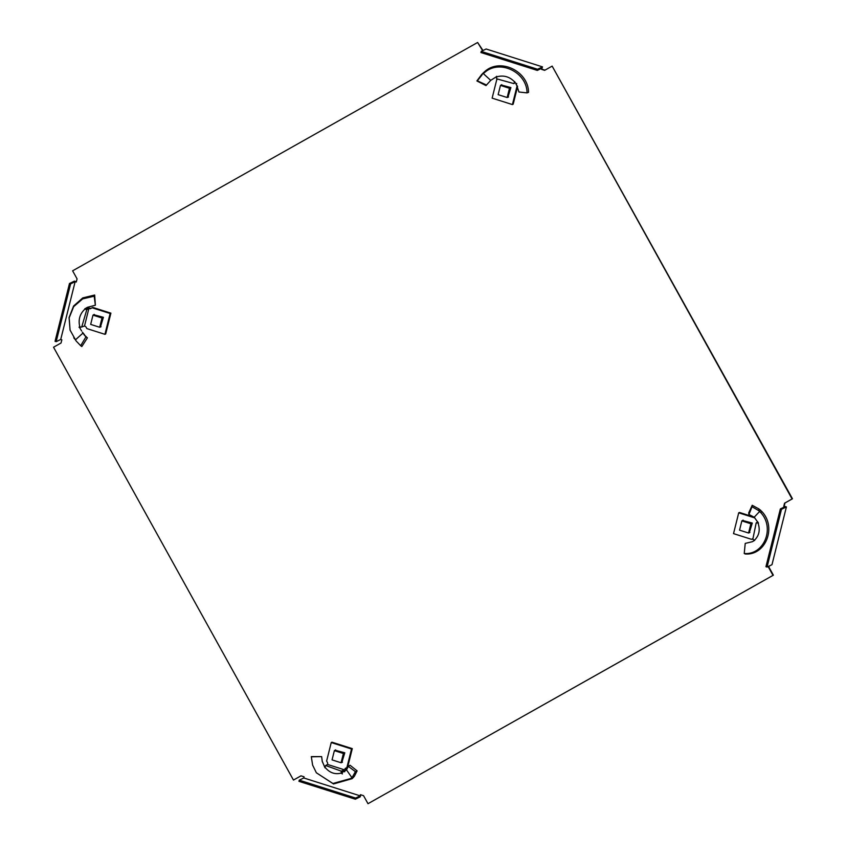 <?xml version="1.0" encoding="UTF-8"?>
<svg xmlns="http://www.w3.org/2000/svg" width="846" height="846" viewBox="0 0 846 846"><rect width="100%" height="100%" fill="white"/><g stroke="black" fill="none" stroke-linecap="round" stroke-linejoin="round"><path stroke-width="1.27" d="M541.546 69.361L542.498 66.876L486.133 48.994L481.215 51.384L537.58 69.256L537.295 70.419L541.831 68.209L541.546 69.361L544.644 70.345L552.152 66.115L792.078 498.95L784.57 503.19L783.777 506.363L784.908 506.722L780.361 508.932L765.937 566.714L767.068 567.074L771.986 564.684L786.41 506.902L784.157 506.183L784.951 503L792.459 498.77L552.152 66.115M75.146 281.665L60.722 339.458L56.174 341.668L55.053 341.308L69.478 283.516L70.609 283.875L75.146 281.665L76.277 282.025L77.071 278.852L72.619 270.826L477.62 42.48L482.643 50.686M360.756 794.785L360.248 796.816L355.331 799.206L298.966 781.334L299.251 780.181L303.788 777.971L304.074 776.818L300.975 775.835L293.467 780.065L53.541 347.23L61.049 343L61.843 339.817L60.722 339.458M303.788 777.971L360.163 795.843L360.449 794.69L363.547 795.674L367.999 803.7L773.381 575.174L768.929 567.148L769.215 566.027M768.834 566.217L768.559 567.338L773.001 575.365L367.999 803.7M301.007 775.845L293.467 780.065M76.341 281.75L74.395 281.126L69.478 283.516M477.62 42.48L483.024 50.506M541.926 69.182L544.993 70.155M780.361 508.932L781.493 509.281L786.41 506.902M781.493 509.281L767.068 567.074M355.331 799.206L355.616 798.053L360.163 795.843M355.616 798.053L299.251 780.181M56.174 341.668L70.609 283.875M537.58 69.256L542.498 66.876M481.215 51.384L480.919 52.537L537.295 70.419M84.008 334.635L85.932 336.909L80.687 345.718L76.161 341.001L70.059 330.077L69.171 317.863L73.665 306.664L82.622 298.892L94.181 296.206L94.667 295.032L95.365 305.226L94.181 296.206M83.574 333.948L83.014 333.049L75.357 339.923M79.08 327.37L81.724 327.011L86.768 309.742L84.748 308.864L87.54 307.267L95.365 305.226M79.397 327.042L79.799 326.799C78.096 319.788 79.82 313.877 84.981 309.044L85.055 308.98M93.705 314.712L103.402 317.303L100.452 326.968M87.815 309.128L88.724 308.695L86.979 307.722L85.562 308.409L87.815 309.128L86.768 309.742M86.979 307.722L90.776 308.409L88.841 308.631L84.515 325.974L85.594 326.535A2.443 2.295 -115.9 0 1 86.133 327.212L86.895 328.597L104.936 334.318L110.128 313.506L92.098 307.785L90.797 308.515A2.443 2.295 -115.9 0 1 90.025 308.779M104.936 334.318L105.697 333.948L110.889 313.147L92.849 307.426L92.098 307.785M110.889 313.147L110.128 313.506M81.724 327.011L84.515 325.974M81.576 330.934L79.238 326.905L79.799 326.799M82.379 332.161L83.014 333.049M84.579 334.921L82.94 332.774M85.203 335.756L87.381 337.882L85.932 336.909M87.381 337.882L81.819 346.532L80.687 345.718M74.681 339.024L73.771 337.776M70.091 330.194L69.065 317.599L73.602 305.998L82.781 297.898L94.667 295.032M103.402 317.324L101.996 318.011L99.68 327.265L101.055 326.736M94.244 314.395L92.975 315.156L101.996 318.011M99.68 327.265L90.67 324.399L92.975 315.156M344.322 771.637L344.375 769.902L341.266 771.129L341.128 773.117L342.366 773.921L341.128 773.117L346.511 769.892L348.309 766.36L350.075 765.249L357.128 770.875L354.379 776.247L352.571 776.681L350.804 778.5L332.912 783.491L316.372 772.81L312.586 765.006L311.307 756.631L321.649 756.631L311.381 756.8M346.511 769.892L351.862 777.569M348.309 766.36L355.405 771.637L352.571 776.681M335.101 750.201L344.798 752.792L341.847 762.458M325.139 767.904L322.273 761.548L321.649 756.631M322.136 760.998L324.875 767.555L325.647 765.514L327.582 764.477L344.502 769.839L345.739 768.38L344.682 771.785M345.739 768.38A2.443 2.295 -115.9 0 1 346.374 767.851L347.664 767.121L352.285 748.625L331.992 742.196L331.23 742.566L326.619 761.051L327.381 762.436A2.443 2.295 -115.9 0 1 327.666 763.261L327.582 764.477M352.285 748.625L351.524 748.996L331.23 742.566M347.664 767.121L346.913 767.491L351.524 748.996M346.374 767.851L346.913 767.491M345.612 768.221A2.443 2.295 -115.9 0 0 344.988 768.75M342.112 773.033L342.693 770.717M357.128 770.875L355.405 771.637M354.379 776.247L352.179 778.669L350.804 778.5M352.179 778.669L333.514 783.956L316.298 772.715M312.618 765.133L311.307 756.631M341.128 773.117C334.9 774.703 329.549 772.779 325.076 767.333L325.023 767.259M341.266 771.129L325.647 765.514M335.64 749.884L334.371 750.645L343.391 753.5L344.798 752.813M342.44 762.225L341.075 762.754L332.055 759.888L334.371 750.645M343.391 753.5L341.075 762.754M496.697 76.552L490.712 80.37L485.995 85.573L476.89 80.941L481.596 74.617L484.346 72.777C499.415 58.691 527.047 72.238 527.037 92.891L528.528 92.362C528.412 71.022 499.806 57.253 484.377 71.91L484.346 72.777M490.712 80.37L482.929 73.232L481.596 74.617M486.577 85.034L477.303 80.825L482.093 74.818M501.192 84.981L510.889 87.561L507.938 97.227M515.214 82.474L513.913 83.617L514.632 81.597L516.398 84.314L518.926 92.003L527.037 92.891M516.737 83.511L515.986 83.881A2.443 2.295 -115.9 0 0 516.272 84.706L517.297 85.964M497.712 79.101L496.75 79.651L492.129 98.147L512.422 104.576L513.173 104.206L517.583 86.578M512.422 104.576L517.043 86.081M496.56 76.341L496.634 78.805L513.913 83.617M496.676 76.352L496.634 78.805M484.377 71.91L482.929 73.232M496.729 76.838C503.529 74.966 509.451 76.616 514.495 81.787L514.558 81.861M507.166 97.523L498.146 94.667L500.462 85.414L509.472 88.28L507.166 97.523L508.531 97.004M510.889 87.582L509.472 88.28M501.731 84.663L500.462 85.414M758.471 523.124L754.209 517.213L748.953 514.495L748.689 512.94L752.21 505.284L758.999 508.975L758.513 510.498L760.713 512.57C775.285 528.105 763.864 555.357 744.237 553.474L745.157 553.961C765.44 555.737 777.019 527.492 761.886 511.555L760.713 512.57M754.209 517.213L759.687 511.396M748.953 514.495L752.02 506.733L758.513 510.498M758.439 522.987L756.176 522.923L752.792 539.388L754.759 540.287L752.316 541.715L745.22 543.407L744.237 553.474M758.407 522.934L758.058 523.156C760.343 529.882 759.179 535.529 754.59 540.076L754.526 540.129M742.587 520.47L752.284 523.05L749.334 532.716M752.855 538.616L752.961 538.564A2.443 2.295 -115.9 0 0 752.855 538.616L751.565 539.346L752.951 538.627M753.934 517.043L739.478 512.454L738.717 512.824L733.524 533.625L751.565 539.346M754.854 517.942L738.717 512.824M757.72 521.855L756.176 522.923M757.974 522.246L757.339 522.045M752.21 505.284L752.02 506.733M758.999 508.975L761.886 511.555M749.926 532.483L748.562 533.012L739.541 530.156L741.847 520.903L743.126 520.142M752.274 523.071L750.867 523.769L748.562 533.012M741.847 520.903L750.867 523.769M353.522 777.411L351.873 777.548M760.512 510.064L759.666 511.375M79.101 327.201L80.402 326.947M342.26 772.451L342.228 773.297"/></g></svg>
